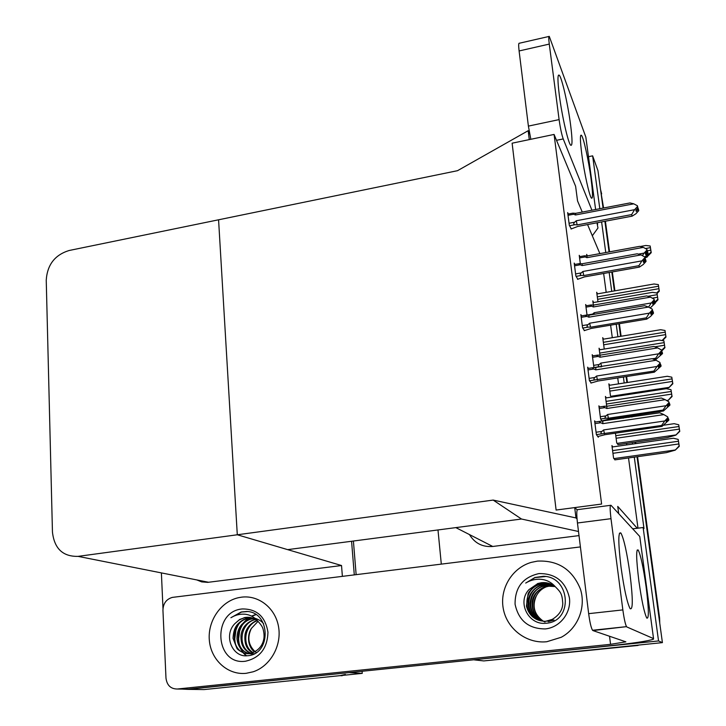 <?xml version="1.0" encoding="UTF-8"?>
<svg xmlns="http://www.w3.org/2000/svg" width="726" height="726" viewBox="0 0 726 726"><rect width="100%" height="100%" fill="white"/><g stroke="black" fill="none" stroke-linecap="round" stroke-linejoin="round"><path stroke-width="1.09" d="M618.697 513.636L617.744 506.421L637.237 528.265L643.127 527.521L643.998 528.537L634.288 457.144M469.459 534.572C474.768 543.284 482.536 547.25 492.754 546.469L455.828 527.611L521.486 519.017L493.163 500.078L575.981 517.928L574.702 507.601L556.107 510.051L601.609 504.053L554.074 134.437L575.609 186.255L577.542 200.921L582.27 212.083M492.754 546.469L579.012 535.606M632.709 528.837L637.237 528.265M599.885 253.619L587.57 224.579M643.127 527.521L658.546 640.949L662.411 642.628L483.788 660.923L474.35 659.889M658.546 640.949L471.973 659.97M632.509 444.085L632.31 442.606M628.879 417.396L628.716 416.161M624.206 382.983L623.398 377.039M617.917 336.773L616.211 324.232M611.746 291.38L609.178 272.495M588.487 156.689L592.634 155.845L597.961 170.628L603.079 208.09L600.838 191.691L603.587 207.99M604.885 221.303L609.069 251.94L604.885 221.303M611.809 272.023L614.387 290.917L611.809 272.023M618.879 323.787L620.594 336.338L618.879 323.787M626.093 376.613L626.901 382.566L626.093 376.613M631.429 415.753L631.602 416.987L631.429 415.753M635.05 442.216L635.25 443.695L635.05 442.216M637.564 456.681L659.598 617.953L658.99 617.581L637.029 456.754L662.411 642.628M592.634 155.845L599.812 208.716M601.609 221.92L605.765 252.539M441.308 564.111L437.987 529.953M637.991 528.174L628.516 457.952M626.765 444.911L626.565 443.432M623.162 418.249L622.999 417.005M618.525 383.873L617.726 377.928M612.299 337.708L610.611 325.175M606.183 292.351L603.642 273.484M587.361 255.906L586.672 254.399L586.88 255.942M588.405 368.391L587.661 367.184L589.403 380.642L591.282 382.992M581.562 315.892L580.864 314.603L582.57 327.789L584.494 330.602M574.865 264.445L574.202 263.084L575.872 276.007L577.842 279.274M568.313 214.016L567.668 212.6L569.311 225.26L571.317 228.962M593.623 302.524L592.815 300.882L593.36 305.065M599.903 349.769L599.059 348.217L599.975 355.159M606.301 397.884L605.43 396.45L606.718 406.242M595.402 421.988L594.603 420.853L596.382 434.593L598.315 437.252L598.215 436.462M612.835 446.898L611.918 445.592L613.579 458.16L615.113 459.83M597.453 293.876L596.69 292.269L597.961 301.78M592.888 355.867L592.207 354.687L593.932 367.601M586.309 305.773L585.664 304.521L587.035 315.075M579.856 256.641L579.239 255.325L580.319 263.611M603.506 339.16L602.725 337.654L604.25 349.061M609.677 385.252L608.869 383.845L610.439 395.652L611.31 397.113M599.603 406.959L598.886 405.852L600.593 418.938L602.135 421.234M615.439 433.177L616.728 442.896L618.171 444.63M554.074 134.437L512.12 143.194L556.107 510.051L512.12 143.194L529.272 139.61L528.174 130.707L457.516 170.692L69.07 250.515C54.867 254.917 47.254 264.808 46.237 280.191L52.453 532.085C54.323 548.602 62.863 556.697 78.054 556.37L493.163 500.078M578.504 531.496L521.486 519.017L287.65 549.636L237.293 534.772L218.571 219.796L237.293 534.772L341.529 565.527L342.382 576.344M528.174 130.707L529.644 133.911M575.981 517.928L577.016 518.8M574.702 507.601L577.206 509.824M351.575 541.26L354.288 574.874L351.575 541.26M362.083 671.278L362.247 673.374L204.133 689.573L199.85 689.518M162.987 608.533L161.39 572.905M349.932 672.521L187.843 689.364L182.144 689.083M349.95 672.684L362.247 673.374M196.819 579.938L201.646 581.88L207.727 582.361L341.529 565.527M641.993 644.724L483.788 660.923L474.759 659.852M600.556 189.595L601.654 193.906M605.393 221.203L609.577 251.84M612.317 271.932L614.904 290.827M619.396 323.696L621.111 336.247M626.611 376.531L627.427 382.484M631.965 415.671L632.128 416.915M635.577 442.134L635.776 443.622M659.598 617.953L659.762 623.217M638.1 645.441L483.788 660.923M345.385 674.409L340.14 675.643L204.133 689.573L187.843 689.364M353.408 541.024L356.139 574.647M345.594 675.08L204.133 689.573M678.71 424.755L679.763 431.371L675.861 435.119L679.627 431.026L678.71 424.755L674.155 423.675L663.764 425.191M617.917 444.666L667.394 437.578L675.861 435.119M678.184 439.402L679.282 446.299L675.207 450.165L679.137 445.964L678.184 439.402L673.438 438.232L612.109 447.007M614.822 459.876L666.395 452.634L675.207 450.165M671.795 377.184L672.839 383.745L668.991 387.584L672.693 383.337L671.795 377.184L667.312 376.277L609.069 385.343M668.991 387.584L664.989 388.891M602.943 339.251L660.606 329.722L665.007 330.475L665.887 336.519L662.203 340.403M665.007 330.475L665.887 336.519M666.041 336.982L662.62 340.512M596.917 293.966L654.035 283.993L658.337 284.601L659.199 290.536L656.721 292.932M658.337 284.601L659.199 290.536M659.362 291.053L657.121 293.449M670.978 389.671L672.067 396.514L668.056 400.48L671.913 396.106L670.978 389.671L666.305 388.691L605.629 397.984M668.056 400.48L667.076 400.788M599.277 349.868L659.326 340.067L663.909 340.875L664.825 347.191L661.531 350.404M663.909 340.875L664.825 347.191M664.989 347.654L661.731 351.003M593.042 302.624L652.492 292.342L656.976 292.995L657.874 299.194L655.006 301.998M656.976 292.995L657.874 299.194M658.046 299.72L655.161 302.787M650.169 245.996L651.231 252.666L647.293 256.623C647.238 255.933 648.49 254.418 651.05 252.076L650.169 245.996L645.795 245.488L640.586 246.441M647.383 256.904L645.069 257.902M651.231 252.666L651.05 252.076M669.871 404.491L669.508 403.475L669.771 404.5M668.973 403.756L669.535 403.665M668.555 404.2L669.59 404.046L669.953 405.063L663.428 410.989L663.029 410.063L608.452 418.203L607.598 414.482L606.047 415.862L600.302 416.715M665.17 399.672L661.304 398.002L606.882 406.251L606.809 408.493L665.17 399.672L668.837 401.814L669.172 402.649L669.281 403.42L667.212 405.643L667.557 406.469L669.59 404.046M669.617 404.246L669.953 405.063M668.837 401.814L669.281 403.42M606.882 406.251L604.54 406.206C603.188 406.415 603.333 406.887 604.958 407.631L606.809 408.493M601.927 420.926L609.023 419.084L663.428 410.989M608.452 418.203L606.264 418.167C604.713 417.931 604.64 417.169 606.047 415.862M663.029 410.063L666.041 405.725L607.598 414.482M668.955 402.594L666.041 405.725M597.788 436.517L605.13 434.674L662.03 426.38L661.604 425.463L602.217 433.776C600.583 433.54 600.511 432.741 601.981 431.38L596.082 432.242M594.966 423.612L600.856 422.741L602.789 423.657L663.854 414.61L667.693 416.869L667.811 417.686L664.762 420.962L603.605 429.937L601.981 431.38M663.854 414.61L659.807 412.804L600.493 421.225C599.014 421.434 599.132 421.942 600.856 422.741M668.51 419.329L668.864 420.136L668.51 419.329L666.35 421.652L665.996 420.835L668.165 418.503L667.811 417.686M668.864 420.136L662.03 426.38M661.604 425.463L664.762 420.962M604.513 433.803L603.605 429.937M602.789 423.657L602.87 421.261M667.693 416.869L668.165 418.503M668.673 419.555L668.138 418.367M667.884 418.802L668.401 418.512M668.483 419.12L667.448 419.265M668.773 419.537L668.428 418.72M570.591 124.854C567.977 104.462 561.797 77.246 559.211 75.168C557.514 74.143 557.55 80.804 559.319 95.17C561.969 116.051 568.249 143.349 570.718 145.227C572.478 146.225 572.433 139.428 570.591 124.854M591.037 178.678C588.623 160.373 583.468 136.969 581.39 135.245C579.956 134.428 580.101 140.826 581.825 154.429C584.267 173.133 589.503 196.61 591.499 198.18C592.97 198.942 592.815 192.444 591.037 178.678M595.619 209.515L585.846 137.132L549.273 36.382C548.593 35.982 548.593 38.551 549.273 44.086L519.099 50.956C518.464 45.448 518.555 42.87 519.362 43.233L548.929 36.463M530.833 139.292L528.392 126.106L559.102 119.609L549.273 44.086M559.102 119.609C560.309 128.112 561.679 134.555 563.222 138.929L556.515 140.318M592.316 235.769L597.961 228.028L596.99 222.8M591.926 210.222L563.222 138.929M528.392 126.106L519.099 50.956M585.846 137.132L586.327 140.717M630.005 574.139C626.983 552.631 623.97 538.946 620.948 533.093C618.098 531.114 618.125 542.458 621.02 567.142C624.079 588.967 627.11 602.798 630.095 608.651C633.027 610.366 632.999 598.859 630.005 574.139M646.086 586.662C643.309 567.178 640.677 554.973 638.199 550.027C635.958 548.693 636.185 559.038 638.88 581.045C641.684 600.81 644.325 613.152 646.784 618.08C649.071 619.16 648.835 608.687 646.086 586.662M246.159 673.311L253.174 671.786C270.217 666.214 281.77 645.913 278.612 627.137C275.653 608.306 258.873 594.939 241.631 597.153L238.727 597.643C220.913 601.355 207.473 620.957 209.351 640.486C211.012 660.043 227.864 675.334 246.159 673.311C227.864 675.334 211.012 660.043 209.351 640.486C207.473 620.957 220.913 601.355 238.727 597.643L241.631 597.153C258.873 594.939 275.653 608.306 278.612 627.137C281.77 645.913 270.217 666.214 253.174 671.786L246.159 673.311M546.787 641.73L561.243 637.274C577.905 628.426 586.281 607.199 580.392 589.049C572.369 569.474 558.067 560.163 537.494 561.107L531.35 562.36C512.129 567.832 499.461 588.732 503.29 608.742C506.893 628.78 526.55 643.944 546.787 641.73C526.55 643.944 506.893 628.78 503.29 608.742C499.461 588.732 512.129 567.832 531.35 562.36L537.494 561.107C558.067 560.163 572.369 569.474 580.392 589.049C586.281 607.199 577.905 628.426 561.243 637.274L546.787 641.73M592.906 630.567L592.543 630.259C591.118 627.881 589.821 622.354 588.659 613.661L622.854 609.904C624.07 618.652 625.295 624.233 626.529 626.647L592.906 630.567L625.876 641.838L610.557 644.316L177.289 689.019C170.719 688.956 166.953 685.326 165.982 678.12L162.942 610.267C163.187 603.469 166.308 599.177 172.325 597.398L580.41 546.914M177.289 689.019L188.188 689.165L607.245 646.049C632.999 643.327 648.4 641.04 653.454 639.189L653.545 638.608L626.837 626.955M653.545 638.608L639.76 536.478L610.974 505.269C609.885 504.86 609.885 509.334 610.993 518.682L577.451 522.992C576.435 513.699 576.589 509.244 577.905 509.607L610.466 505.332M622.854 609.904L610.993 518.682M588.659 613.661L577.451 522.992M639.76 536.478L639.915 537.648M662.448 353.036L662.067 351.883L662.366 353.045M661.35 352.201L662.094 352.083M660.941 352.645L662.148 352.446L662.529 353.598L656.05 359.352L655.632 358.272L652.511 358.771M657.747 347.899L653.944 346.447L600.13 355.168L600.039 357.228L657.747 347.899L661.368 349.959L661.722 350.921L661.831 351.683L659.78 353.898L660.134 354.851L662.148 352.446M662.176 352.645L662.529 353.598M661.368 349.959L661.831 351.683M600.13 355.168L597.689 355.087C596.482 355.295 596.663 355.731 598.215 356.402L600.039 357.228M601.083 366.848L599.504 366.811C597.961 366.548 597.888 365.777 599.277 364.47L593.605 365.378M601.636 366.757L600.81 363.1L599.277 364.47M655.632 358.272L658.591 353.825L600.81 363.1M661.477 350.722L658.591 353.825M654.625 359.579L656.05 359.352M655.17 302.588L654.779 301.317L655.106 302.606M653.872 301.662L654.807 301.508M653.464 302.107L654.852 301.871L655.251 303.141L650.187 307.987M650.46 297.143L646.73 295.909L593.514 305.083L593.405 306.971L650.46 297.143L654.044 299.13L654.516 300.963L652.483 303.159L652.865 304.248L654.852 301.871M654.879 302.061L655.251 303.141M654.044 299.13L654.516 300.963M593.514 305.083L590.973 304.965C589.911 305.174 590.12 305.573 591.599 306.172L593.405 306.971M594.467 314.249L594.167 312.725L592.643 314.086L587.035 315.048M648.563 307.08L651.295 302.96L594.167 312.725M654.144 299.874L651.295 302.96M648.037 253.129L647.628 251.731L647.973 253.138M646.539 252.122L647.656 251.922M646.14 252.557L647.701 252.276L648.109 253.664L644.815 257.131M643.327 247.385L639.651 246.35L587.035 255.96L586.898 257.676L643.327 247.385L646.857 249.29L647.347 251.241L645.341 253.419L645.732 254.635L647.701 252.276M647.728 252.457L648.109 253.664M647.628 251.731L647.138 251.468M646.857 249.29L647.347 251.241M587.035 255.96L584.394 255.806L585.12 256.922L586.898 257.676M642.356 255.616L644.143 253.084L638.78 254.055M646.966 250.025L644.143 253.084M590.919 383.047L598.097 381.005L654.335 372.184L653.881 371.095L595.184 379.889C593.569 379.634 593.496 378.818 594.948 377.466L589.113 378.382M588.024 369.924L593.841 368.999L595.747 369.87L656.095 360.259L659.88 362.428L659.998 363.227L656.976 366.485L596.554 376.032L594.948 377.466M656.095 360.259L652.12 358.689L593.351 367.601C592.035 367.819 592.198 368.282 593.841 368.999M660.742 365.169L661.105 366.131L660.742 365.169L658.6 367.474L658.219 366.512L660.37 364.207L659.998 363.227M661.105 366.131L654.335 372.184M653.881 371.095L656.976 366.485M597.462 379.961L596.554 376.032M595.747 369.87L595.855 367.674M659.88 362.428L660.37 364.207M660.932 365.559L660.351 364.225M659.907 364.697L660.624 364.379M660.705 364.969L659.48 365.16M661.023 365.541L660.651 364.579M584.167 330.666L591.209 328.424L646.784 319.104L646.322 317.852L590.565 327.217L588.296 327.108C586.699 326.827 586.617 326.001 588.06 324.649L582.288 325.62M581.217 317.335L586.971 316.355L588.859 317.189L648.49 307.044L652.229 309.122L652.347 309.902L649.362 313.133L589.648 323.215L588.06 324.649M648.49 307.044L644.597 305.7L588.986 315.184L586.363 315.075C585.201 315.284 585.41 315.719 586.971 316.355M653.128 312.135L653.509 313.233L653.128 312.135L651.004 314.422L650.614 313.314L652.738 311.018L652.347 309.902M653.509 313.233L650.55 316.436L646.784 319.104M646.322 317.852L649.362 313.133M590.565 327.217L589.648 323.215M588.859 317.189L588.986 315.184M652.229 309.122L652.738 311.018M653.355 312.67L652.629 311.136M652.093 311.717L653.01 311.354M653.091 311.935L651.667 312.171M653.427 312.661L653.037 311.554M577.542 279.329L584.457 276.905L639.397 267.095L638.907 265.689L583.795 275.544L581.553 275.399C579.965 275.081 579.883 274.256 581.299 272.894L575.6 273.92M574.556 265.807L580.246 264.772L582.098 265.571L641.049 254.908L644.742 256.904L644.851 257.676L641.902 260.87L582.878 271.479L581.299 272.894M641.049 254.908L637.219 253.791L582.252 263.756L579.529 263.592C578.522 263.81 578.758 264.2 580.246 264.772M645.668 260.171L646.067 261.414L645.668 260.171L643.572 262.449L643.163 261.206L645.26 258.928L644.851 257.676M646.067 261.414L643.145 264.591L639.397 267.095M638.907 265.689L641.902 260.87M583.795 275.544L582.878 271.479M582.098 265.571L582.252 263.756M644.742 256.904L645.26 258.928M645.922 260.861L645.06 259.146M644.443 259.817L645.559 259.409M645.641 259.981L644.016 260.271M645.986 260.852L645.586 259.609M571.044 229.008L577.842 226.412L632.155 216.148L631.647 214.587L577.17 224.906L574.938 224.715C573.358 224.379 573.277 223.535 574.683 222.192L569.048 223.263M568.022 215.304L573.649 214.224L575.482 214.987L633.753 203.825L637.401 205.748L637.51 206.502L634.588 209.678L576.244 220.777L574.683 222.192M633.753 203.825L629.996 202.926L575.654 213.344L572.841 213.145L573.649 214.224M638.354 209.26L638.78 210.631L638.354 209.26L636.285 211.52L635.858 210.141L637.936 207.881L637.51 206.502M638.78 210.631L635.876 213.789L632.155 216.148M631.647 214.587L634.588 209.678M577.17 224.906L576.244 220.777M575.482 214.987L575.654 213.344M637.401 205.748L637.936 207.881M638.644 210.095L637.646 208.199M636.938 208.961L638.245 208.516M638.326 209.07L636.53 209.415M638.698 210.077L638.272 208.707M552.468 584.829L543.048 583.459L539.055 584.33C534.427 585.891 528.619 591.436 528.056 593.977L526.441 606.092C527.457 610.058 529.181 613.307 531.632 615.848C533.474 618.461 543.239 622.345 546.506 621.057L552.223 619.405C559.102 615.212 562.614 609.885 562.768 603.406C562.133 593.759 560.862 592.362 555.254 586.672C551.288 582.188 546.36 579.711 540.471 579.257C535.144 578.985 530.225 580.255 525.715 583.069L534.908 577.515L543.347 576.29C570.799 576.553 573.549 622.064 545.662 623.271C528.582 625.249 516.703 602.172 529.045 589.557L537.621 583.686L529.045 589.557M538.937 573.585C555.472 573.358 565.645 581.499 569.447 598.015C571.362 612.898 559.973 627.482 545.317 628.925C528.664 628.879 518.582 620.63 515.07 604.186C514.943 587.452 522.892 577.252 538.937 573.585M555.254 586.672C551.125 583.504 546.515 582.179 541.405 582.697L537.449 583.604M546.968 621.202L552.677 619.55M551.805 584.494L541.641 582.806L537.621 583.686M552.677 584.947L543.511 583.677L539.527 584.548C522.611 589.467 522.756 615.793 539.373 620.449M548.348 621.637L554.029 619.995M553.53 585.455L545.353 584.53L541.396 585.401C525.052 590.147 524.599 615.349 540.335 620.703M553.321 585.319L544.89 584.321L540.934 585.192C533.719 587.633 527.974 595.402 528.092 602.181C528.174 611.256 532.167 617.399 540.09 620.639M554.337 585.991L547.168 585.374L543.248 586.236C527.448 590.828 526.45 614.931 541.297 620.893M554.138 585.855L546.714 585.165L542.785 586.027C539.364 587.334 536.432 589.412 533.991 592.253C531.94 594.576 530.624 598.224 530.034 603.197C530.27 611.573 533.946 617.454 541.052 620.857M555.127 586.572L548.956 586.209L545.063 587.062C529.798 591.499 528.31 614.532 542.258 621.039M554.927 586.427L548.511 586L544.618 586.853C537.176 590.256 533.029 595.229 532.158 601.754C531.731 611.301 535.017 617.717 542.013 621.011M543.23 621.138C534.127 614.486 531.859 606.028 536.414 595.765C531.368 603.723 534.154 616.592 542.984 621.12M543.293 621.175L544.999 622.046M547.377 586.445C542.513 588.078 538.855 591.191 536.414 595.765M545.453 576.544L535.053 577.587L525.715 583.069M251.586 617.772L247.348 618.189C243.491 619.269 240.125 621.447 237.23 624.732C234.743 627.645 233.345 632.155 233.037 638.29L236.921 648.336C237.937 650.532 246.45 654.788 249.517 653.518L252.221 652.937C259.01 650.06 262.912 645.115 263.946 638.109C264.255 635.323 263.937 632.237 263.003 628.852C262.54 626.937 260.825 624.396 257.857 621.22C254.327 616.982 249.889 614.632 244.553 614.187C239.707 613.906 235.151 615.094 230.886 617.735L241.168 611.991L246.64 611.464C270.916 611.9 271.506 654.843 247.276 655.76C232.393 657.493 223.172 635.595 234.752 623.743L239.634 619.487L244.426 617.762L239.199 619.922L234.752 623.743M242.33 608.951C256.832 608.86 265.38 616.619 267.967 632.228C267.413 648.291 259.908 657.956 245.442 661.232C214.669 665.624 211.81 611.238 242.33 608.951M257.857 621.22C254.39 618.198 250.397 616.909 245.896 617.363L244.009 617.699M250.488 653.6L252.221 652.937M250.18 617.472L244.426 617.762M252.04 617.908L248.31 618.325C229.997 621.71 229.806 652.311 247.248 653.6M253.401 618.398L251.187 618.743C249.29 618.851 246.268 620.63 242.139 624.079C238.691 627.727 236.975 632.636 236.994 638.835C237.447 642.955 238.836 646.349 241.15 649.035C245.515 652.765 249.599 654.371 253.383 653.836L254.608 653.636M263.611 623.752C261.868 621.392 258.955 619.55 254.88 618.234M253.846 618.588L252.14 618.888C235.033 622.028 233.3 650.133 249.209 653.554M255.597 619.514C239.816 622.745 237.13 648.073 251.178 653.228M255.162 619.26L254.971 619.305C246.64 622.146 241.967 627.563 240.968 635.559C240.778 643.971 243.029 649.915 250.688 653.336M257.276 620.712C243.891 625.358 241.803 646.412 253.147 652.61M256.859 620.385C250.062 623.643 246.123 628.371 245.025 634.569C244.136 643.581 246.677 649.652 252.657 652.792M256.314 652.556L255.561 652.03M255.107 651.685C248.337 645.178 247.085 637.446 251.35 628.471C246.659 635.568 247.884 647.274 254.635 651.93M258.02 621.356L251.35 628.471M255.842 614.686L251.822 616.238M249.78 617.409L249.063 617.88M248.51 618.28L244.834 621.674M242.266 625.177C238.636 631.357 237.729 638.027 239.553 645.178M241.005 648.872L243.328 652.538M243.664 652.955L246.541 655.787M238.564 624.433C234.734 630.803 233.79 637.682 235.75 645.069M247.521 611.564L241.513 612.045L230.886 617.735M255.625 614.541L251.523 616.084M249.299 617.345L247.956 618.28M247.675 618.488L243.237 622.99M239.916 628.907L238.282 641.23M239.861 647.365L242.629 652.211M243.038 652.738L246.105 655.787M236.231 627.945L234.444 641.321M78.054 556.37L208.607 582.27M342.137 675.734L340.14 675.643M617.055 443.386L675.788 434.947M616.111 438.259L679.327 429.111M615.766 435.682L678.946 426.507M613.906 458.614L675.135 450.002M612.935 453.305L678.828 443.958M612.581 450.61L678.429 441.236M610.829 396.296L668.909 387.385M609.84 391.105L672.394 381.44M609.504 388.573L672.022 378.89M603.678 344.796L665.588 334.641M603.351 342.318L665.225 332.136M597.625 299.312L658.909 288.685M597.307 296.87L658.555 286.216M666.568 400.489L667.974 400.28M606.428 404.037L671.604 394.127M606.083 401.387L671.214 391.459M655.097 346.765L664.526 345.231M599.703 353.09L664.145 342.618M652.293 298.159L657.575 297.252M648.191 296.235L657.202 294.683M644.906 257.049L647.293 256.623M647.283 250.797L650.75 250.161M645.459 248.537L650.387 247.639M599.231 408.493L604.958 407.631M606.264 418.167L600.638 419.002M602.217 433.776L596.409 434.62M599.576 421.379L594.766 422.087L599.612 421.361M597.625 224.388L597.398 222.719M610.557 644.316L609.531 636.248M592.552 357.319L598.215 356.402M599.504 366.811L594.476 367.61M586 307.143L591.599 306.172M579.584 257.93L585.12 256.922M595.184 379.889L589.494 380.787M588.296 327.108L582.715 328.052M581.553 275.399L576.063 276.379M574.938 224.715L569.529 225.741M603.769 406.324L599.041 407.041M558.358 75.35L559.211 75.168M580.727 135.381L581.39 135.245M619.414 533.283L620.948 533.093M637.101 550.163L638.199 550.027M592.543 630.259L626.529 626.647M596.999 355.205L592.371 355.949M590.374 305.065L585.837 305.855M583.876 255.906L579.421 256.714M592.579 367.728L587.833 368.481M585.691 315.184L581.045 315.982M578.949 263.701L574.384 264.527M572.351 213.244L567.868 214.106M539.055 584.339L539.527 584.548M540.934 585.192L541.396 585.401M542.785 586.027L543.248 586.236M544.609 586.853L545.063 587.062M247.348 618.189L248.31 618.325M251.187 618.752L252.14 618.888"/></g></svg>
